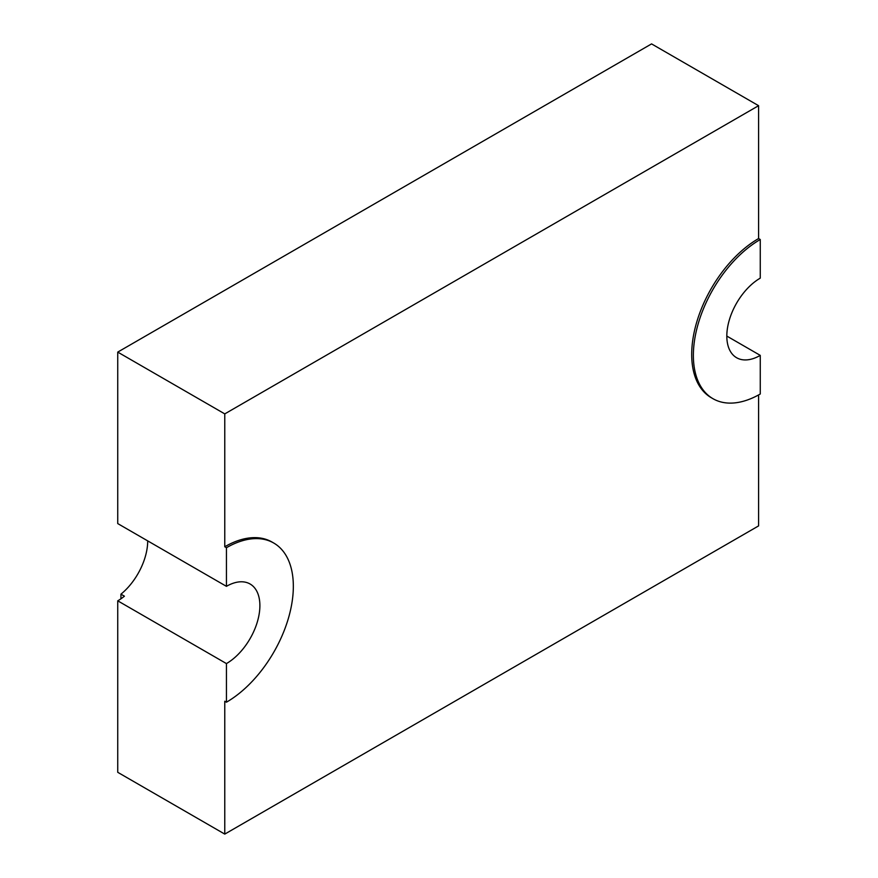 <?xml version="1.0" encoding="UTF-8"?>
<svg xmlns="http://www.w3.org/2000/svg" width="878" height="878" viewBox="0 0 878 878"><rect width="100%" height="100%" fill="white"/><g stroke="black" fill="none" stroke-linecap="round" stroke-linejoin="round"><path stroke-width="1.32" d="M760.26 239.518A94.605 54.623 120 0 0 698.46 322.884A94.605 54.623 120 0 0 712.958 398.689A94.605 54.623 120 0 0 760.26 394.002L760.26 355.381A47.302 27.306 -60 0 1 736.609 357.73A47.302 27.306 -60 0 1 729.366 319.822A47.302 27.306 -60 0 1 760.26 278.139L760.26 239.518L758.592 238.553L758.592 105.689L651.564 43.9L117.74 352.1L117.74 523.584L226.436 586.339L226.436 547.718A94.605 54.623 -60 0 1 273.738 543.032A94.605 54.623 -60 0 1 288.247 618.836A94.605 54.623 -60 0 1 226.436 702.202L224.768 701.237L224.768 834.1L758.592 525.9L758.592 394.946M226.436 702.202L226.436 663.581L117.74 600.826L117.74 772.311L224.768 834.1M226.436 547.718L224.768 546.753A94.605 54.623 -60 0 1 272.07 542.066L273.738 543.032M117.74 352.1L224.768 413.889L224.768 546.753M117.74 600.826A47.302 27.306 -60 0 0 124.424 596.184L120.944 594.176L120.944 598.796M760.26 355.381L726.819 336.076M758.592 105.689L224.768 413.889M758.592 238.553A94.605 54.623 120 0 0 696.792 321.919A94.605 54.623 120 0 0 711.29 397.723L712.958 398.689M147.702 540.881A47.302 27.306 -60 0 1 120.944 594.176M226.436 663.581A47.302 27.306 120 0 0 257.342 621.898A47.302 27.306 120 0 0 250.087 584.002A47.302 27.306 120 0 0 226.436 586.339"/></g></svg>
